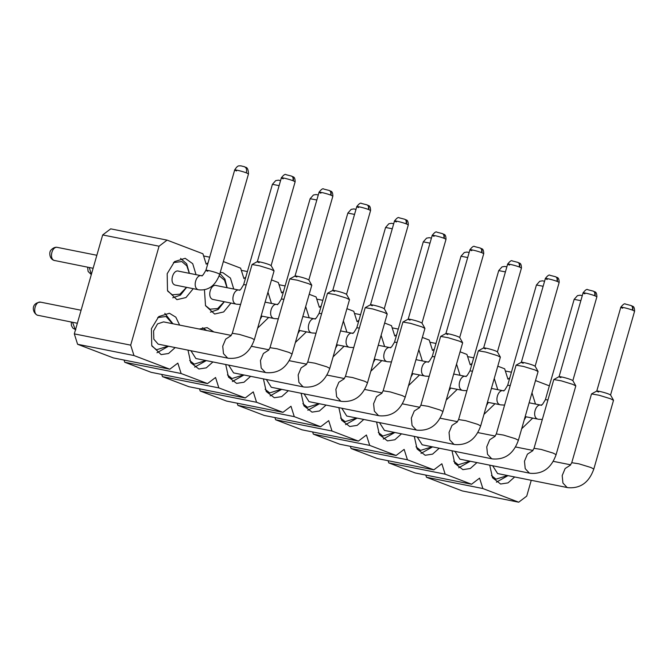 <?xml version="1.0" encoding="UTF-8"?>
<svg xmlns="http://www.w3.org/2000/svg" width="668" height="668" viewBox="0 0 668 668"><rect width="100%" height="100%" fill="white"/><g stroke="black" fill="none" stroke-linecap="round" stroke-linejoin="round"><path stroke-width="1" d="M124.056 360.06L124.749 362.256L151.152 372.318L207.531 383.582L215.555 377.495L218.845 387.899L162.466 376.635L161.773 374.439M245.807 277.128L243.92 278.556L240.63 268.152L223.354 261.564M271.484 279.917L278.347 282.531L281.637 292.935L283.524 291.507M309.2 294.296L316.064 296.909L319.362 307.313L321.241 305.886M346.917 308.674L353.781 311.288L357.079 321.692L358.958 320.264M384.634 323.045L391.498 325.667L394.796 336.071L396.675 334.643M422.351 337.423L429.215 340.045L432.513 350.45L434.392 349.022M460.068 351.802L466.932 354.424L470.23 364.828L472.109 363.392M497.785 366.181L504.657 368.803L507.947 379.199L509.826 377.771M535.502 380.56L549.355 385.845M531.244 480.342L526.726 496.115L518.702 502.202L482.872 488.542L426.493 477.278L462.323 490.938L518.702 502.202M218.845 387.899L245.248 397.961L253.272 391.874L256.562 402.278L282.965 412.34L290.989 406.253L294.279 416.648L320.682 426.718L328.706 420.631L331.996 431.027L358.399 441.097L366.423 435.01L369.721 445.406L396.116 455.476L404.14 449.389L407.438 459.784L433.841 469.855L441.857 463.759L445.155 474.163L471.558 484.233L479.574 478.138L482.872 488.542M207.531 383.582L181.128 373.521L124.749 362.256M169.814 369.204L113.435 357.939L77.605 344.279L74.315 333.875L130.686 345.147L133.984 355.543L169.814 369.204L177.838 363.116L181.128 373.521M130.686 345.147L159.059 246.208L167.083 240.121L202.913 253.773L206.203 264.177L208.09 262.749M213.877 331.946L207.13 327.637L199.248 329.023M212.867 361.998L206.262 367.868L198.864 368.995L190.781 362.716L187.992 350.182M233.75 289.035L230.435 278.08L222.895 272.678L220.215 272.494M230.936 303.097L223.671 311.939L214.628 314.035L205.51 305.677L204.45 289.82M193.219 288.726L185.954 297.561L176.911 299.656L167.501 290.563L167.184 273.688L174.532 261.606L185.178 258.299L192.718 263.701L196.033 274.657M175.15 347.619L168.545 353.489L161.147 354.616L151.745 345.523L151.419 328.656L158.775 316.574L169.413 313.259L175.809 317.15L179.65 325.107M250.584 376.368L243.979 382.246L236.589 383.374L228.498 377.094L225.717 364.561M288.3 390.747L281.696 396.625L274.306 397.752L266.215 391.473L263.434 378.94M326.017 405.125L319.413 411.004L312.023 412.131L303.932 405.852L301.151 393.318M363.734 419.504L357.138 425.382L349.74 426.51L341.649 420.23L338.868 407.697M401.46 433.883L394.855 439.761L387.457 440.888L379.366 434.609L376.585 422.076M439.177 448.261L432.572 454.14L425.174 455.267L417.082 448.98L414.302 436.454M476.894 462.64L470.289 468.51L462.891 469.646L454.799 463.358L452.019 450.833M514.61 477.019L508.006 482.889L500.608 484.024L492.516 477.737L489.736 465.204M268.653 317.475L257.656 328.113M267.96 292.175L271.467 303.414M306.37 331.854L295.373 342.492M305.685 306.554L309.184 317.793M344.087 346.233L333.098 356.871M343.402 320.932L346.901 332.171M381.804 360.611L370.815 371.249M381.119 335.311L384.618 346.542M419.529 374.99L408.532 385.628M418.836 349.69L422.335 360.92M457.246 389.369L446.249 400.007M456.553 364.068L460.052 375.299M494.963 403.748L483.966 414.385M494.27 378.447L497.769 389.678M532.68 418.126L521.683 428.764M531.987 392.826L535.485 404.056M425.8 475.09L426.493 477.278M471.558 484.233L415.179 472.961L388.776 462.899L388.083 460.711M433.841 469.855L377.462 458.59L351.059 448.52L350.366 446.333M396.116 455.476L339.745 444.212L313.342 434.142L312.649 431.954M358.399 441.097L302.028 429.833L275.625 419.763L274.932 417.575M320.682 426.718L264.303 415.454L237.908 405.384L237.207 403.196M282.965 412.34L226.586 401.076L200.183 391.005L199.49 388.818M245.248 397.961L188.869 386.697L162.466 376.635M74.315 333.875L102.68 234.944L110.704 228.848L167.083 240.121M247.402 271.559L241.323 270.348M285.119 285.937L279.04 284.727M322.836 300.316L316.757 299.105M360.553 314.695L354.474 313.476M398.27 329.074L392.191 327.854M435.987 343.452L429.908 342.233M473.704 357.831L467.633 356.612M511.429 372.21L505.35 370.99M445.155 474.163L388.776 462.899M407.438 459.784L351.059 448.52M369.721 445.406L313.342 434.142M331.996 431.027L275.625 419.763M294.279 416.648L237.908 405.384M256.562 402.278L200.183 391.005M102.68 234.944L159.059 246.208M209.685 257.18L203.606 255.969M77.605 344.279L133.984 355.543M194.672 367.141L206.17 360.653M206.637 330.501L202.546 327.738M210.437 312.181L218.16 309.501L224.314 301.777M227.128 287.708L224.916 279.132L219.914 273.546M180.594 258.399L186.698 263.843L189.411 273.329M172.72 297.803L180.444 295.122L186.597 287.399M164.829 313.359L172.945 323.771M156.955 352.762L168.445 346.274M232.389 381.52L243.887 375.032M270.106 395.899L281.604 389.411M307.831 410.277L319.321 403.789M345.548 424.656L357.038 418.168M383.265 439.035L394.755 432.547M420.982 453.413L432.472 446.925M458.699 467.792L470.188 461.304M496.416 482.171L507.905 475.683M260.178 319.329L262.031 316.156M297.895 333.708L299.748 330.535M335.612 348.086L337.465 344.913M373.329 362.465L375.182 359.292M411.045 376.844L412.907 373.671M448.762 391.223L450.624 388.05M486.488 405.601L488.341 402.428M524.205 419.972L526.058 416.799M189.704 360.52L194.254 364.152L205.694 360.561M205.46 305.552L210.011 309.184L217.659 308.549L224.206 301.752M227.011 287.691L224.54 280.218L219.213 275.809M186.481 287.374L179.942 294.171L172.294 294.805L167.743 291.173M173.455 262.599L181.83 261.555L186.823 265.839L189.294 273.312M167.977 346.183L156.537 349.773L151.987 346.141M157.698 317.567L166.073 316.515L172.469 323.671M243.411 374.94L231.971 378.531L227.421 374.898M281.128 389.319L269.688 392.909L265.138 389.277M318.845 403.697L307.405 407.288L302.854 403.656M356.562 418.076L345.122 421.667L340.571 418.034M394.279 432.446L382.839 436.045L378.288 432.413M431.996 446.825L420.556 450.416L416.005 446.792M469.713 461.204L458.273 464.794L453.722 461.162M507.43 475.583L495.99 479.173L491.439 475.541M260.428 318.461L261.923 316.131M298.145 332.839L299.64 330.51M335.862 347.218L337.357 344.888M373.579 361.588L375.074 359.267M411.296 375.967L412.791 373.646M449.013 390.346L450.508 388.024M486.73 404.724L488.225 402.403M524.455 419.103L525.941 416.782M190.939 350.767L195.866 358.516L266.19 372.644L265.288 372.385L261.188 368.01L260.445 360.57L263.401 353.514L268.678 350.099M216.749 285.687C210.787 282.94 206.604 297.536 212.808 299.431L235.963 304.057C229.759 302.161 233.95 287.574 239.904 290.313M179.032 271.308C173.07 268.569 168.887 283.157 175.091 285.052L198.246 289.678C192.042 287.783 196.225 273.195 202.187 275.934M231.237 335.411L163.551 321.892L157.548 323.88L153.59 330.919L153.832 339.169L158.149 344.137L228.473 358.273L227.571 358.006L223.471 353.631L222.728 346.191L225.684 339.135L230.961 335.72M228.656 365.145L233.583 372.894L303.907 387.022L303.005 386.764L298.905 382.388L298.162 374.948L301.118 367.893L306.395 364.477M266.373 379.524L271.3 387.273L341.624 401.401L340.722 401.142L336.622 396.759L335.879 389.327L338.835 382.263L344.112 378.856M304.09 393.903L309.017 401.652L379.341 415.78L378.439 415.521L374.347 411.137L373.596 403.706L376.552 396.642L381.837 393.235M341.807 408.282L346.742 416.03L417.057 430.159L416.156 429.9L412.064 425.516L411.321 418.076L414.269 411.02L419.554 407.614M379.524 422.66L384.459 430.409L454.774 444.537L453.873 444.278L449.781 439.895L449.038 432.455L451.985 425.399L457.271 421.992M417.241 437.039L422.176 444.788L492.491 458.916L491.59 458.657L487.498 454.273L486.755 446.834L489.702 439.778L494.988 436.371M454.958 451.418L459.893 459.166L530.217 473.295L529.306 473.036L525.215 468.652L524.472 461.212L527.419 454.156L532.705 450.75M492.675 465.796L497.61 473.545L567.934 487.673L567.023 487.415L562.932 483.031L562.189 475.591L565.136 468.535L570.422 465.128M292.075 353.998L289.102 352.445L277.111 348.788L270.014 347.677L289.778 278.898L297.252 280.184L308.8 283.741L311.781 285.294L292.075 353.998C287.332 367.433 278.698 373.654 266.19 372.644M254.358 339.62L251.385 338.066L239.394 334.409L232.297 333.299L252.061 264.52L259.535 265.806L271.083 269.363L274.064 270.916L254.358 339.62C249.615 353.055 240.981 359.275 228.473 358.273M329.792 368.377L326.819 366.824L314.828 363.167L307.731 362.048L327.495 293.277L334.969 294.563L346.517 298.12L349.498 299.673L329.792 368.377C325.049 381.812 316.415 388.033 303.907 387.022M367.509 382.756L364.536 381.203L352.545 377.537L345.448 376.426L365.212 307.656L372.686 308.942L384.234 312.499L387.215 314.052L367.509 382.756C362.766 396.191 354.132 402.412 341.624 401.401M405.226 397.134L402.253 395.581L390.262 391.916L383.165 390.805L402.929 322.034L410.402 323.32L421.951 326.869L424.931 328.431L405.226 397.134C400.483 410.569 391.857 416.79 379.341 415.78M442.951 411.513L439.97 409.96L427.979 406.294L420.882 405.184L440.646 336.413L448.119 337.699L459.667 341.248L462.648 342.809L442.951 411.513C438.2 424.948 429.574 431.161 417.057 430.159M480.668 425.892L477.687 424.339L465.705 420.673L458.599 419.562L478.363 350.792L485.836 352.078L497.384 355.626L500.365 357.18L480.668 425.892C475.917 439.327 467.291 445.539 454.774 444.537M518.385 440.27L515.404 438.717L503.421 435.052L496.316 433.941L516.08 365.171L523.553 366.456L535.11 370.005L538.082 371.558L518.385 440.27C513.634 453.706 505.008 459.918 492.491 458.916M556.102 454.649L553.121 453.096L541.138 449.43L534.033 448.32L553.797 379.549L561.27 380.835L572.827 384.384L575.799 385.937L556.102 454.649C551.35 468.084 542.725 474.297 530.217 473.295M593.819 469.028L590.838 467.475L578.855 463.809L571.758 462.699L591.514 393.928L598.996 395.214L610.544 398.763L613.516 400.316L593.819 469.028C589.067 482.463 580.442 488.675 567.934 487.673M295.031 276.034L289.778 278.898M296.893 277.003C290.505 274.623 301.193 276.761 306.963 279.015L308.816 279.925L311.764 285.203M283.215 178.799C277.045 176.511 286.873 178.406 292.893 180.669C293.452 178.131 292.91 176.586 291.29 176.026L286.046 174.699C285.244 173.78 283.683 174.832 281.353 177.83L257.355 261.614L252.061 264.52M259.176 262.624C252.78 260.244 263.476 262.382 269.246 264.637L271.099 265.547L274.047 270.824M332.748 290.405L327.495 293.277M334.61 291.382C328.222 289.002 338.91 291.131 344.68 293.394L346.533 294.304L349.481 299.581M396.366 221.935C390.195 219.638 400.023 221.534 406.052 223.805C406.603 221.267 406.069 219.722 404.441 219.162L399.197 217.826C398.404 216.916 396.834 217.96 394.504 220.966L370.506 304.742L365.212 307.656M372.326 305.76C365.939 303.381 376.627 305.51 382.397 307.773L384.25 308.683L387.198 313.96M408.19 319.162L402.929 322.034M410.043 320.139C403.656 317.751 414.344 319.889 420.114 322.151L421.967 323.061L424.915 328.339M445.907 333.541L440.646 336.413M447.769 334.518C441.373 332.13 452.061 334.267 457.83 336.522L459.684 337.44L462.632 342.717M517.892 262.382L512.348 260.963C511.554 260.052 509.993 261.096 507.655 264.094L483.657 347.878L478.363 350.792M485.486 348.888C479.09 346.508 489.778 348.646 495.547 350.9L497.401 351.819L500.349 357.096M521.341 362.298L516.08 365.171M523.203 363.267C516.807 360.887 527.495 363.025 533.264 365.279L535.118 366.198L538.066 371.475M593.334 291.139L587.782 289.72C586.988 288.81 585.427 289.854 583.089 292.851L559.091 376.635L553.797 379.549M560.92 377.645C554.524 375.266 565.212 377.403 570.981 379.658L572.835 380.576L575.783 385.853M596.774 391.056L591.514 393.928M598.637 392.024C592.24 389.644 602.928 391.782 608.707 394.036L610.552 394.955L613.5 400.232M320.932 193.177C314.762 190.889 324.59 192.785 330.61 195.048C331.169 192.509 330.627 190.964 329.007 190.405L329.299 190.489M329.399 190.522L329.491 190.555C330.485 191.641 332.748 190.129 332.856 196.158L308.833 279.959M329.157 190.463C330.927 191.073 331.537 192.651 330.994 195.19L332.856 196.158M291.699 176.152L291.774 176.177C292.768 177.262 295.031 175.751 295.139 181.779L271.116 265.58M291.44 176.085C293.21 176.694 293.82 178.272 293.277 180.811L295.139 181.779M358.649 207.556C352.479 205.26 362.306 207.163 368.335 209.426C368.886 206.888 368.352 205.343 366.724 204.784L361.48 203.448C360.687 202.538 359.117 203.581 356.787 206.587L332.756 290.388M366.874 204.842C368.644 205.452 369.254 207.03 368.719 209.568L370.573 210.537L346.55 294.337M404.841 219.279L404.925 219.313C405.927 220.398 408.181 218.879 408.298 224.916L384.267 308.716M404.599 219.221C406.361 219.83 406.971 221.409 406.436 223.947L408.298 224.916M434.083 236.313C427.912 234.017 437.74 235.913 443.769 238.184C444.32 235.645 443.786 234.101 442.158 233.541L436.914 232.205C436.12 231.295 434.551 232.339 432.221 235.345L408.19 319.137M442.316 233.6C444.078 234.209 444.688 235.787 444.153 238.326L446.015 239.294L421.984 323.095M471.8 250.692C465.638 248.396 475.457 250.291 481.486 252.562C482.037 250.024 481.503 248.479 479.875 247.92L474.631 246.584C473.837 245.674 472.268 246.717 469.938 249.723L445.915 333.516M480.275 248.037L480.367 248.07C481.361 249.156 483.615 247.636 483.732 253.673L459.701 337.474M480.033 247.978C481.795 248.588 482.405 250.166 481.87 252.704L483.732 253.673M509.517 265.071C503.355 262.774 513.183 264.67 519.203 266.941C519.754 264.403 519.22 262.858 517.591 262.299L517.892 262.374M517.75 262.357C519.512 262.967 520.121 264.545 519.587 267.083L521.449 268.052L497.418 351.852M547.234 279.449C541.072 277.153 550.9 279.049 556.92 281.311C557.471 278.781 556.937 277.237 555.308 276.677L550.065 275.341C549.271 274.431 547.71 275.475 545.372 278.472L521.349 362.273M555.726 276.803L555.801 276.828C556.795 277.905 559.049 276.393 559.166 282.43L535.135 366.231M555.467 276.736C557.229 277.345 557.847 278.915 557.304 281.462L559.166 282.43M584.951 293.828C578.789 291.532 588.617 293.427 594.637 295.69C595.188 293.16 594.654 291.615 593.025 291.056L593.326 291.131M593.426 291.173L593.518 291.206C594.512 292.283 596.774 290.772 596.883 296.809L572.852 380.61M593.184 291.114C594.946 291.724 595.564 293.294 595.021 295.841L596.883 296.809M622.668 308.207C616.506 305.911 626.333 307.806 632.354 310.069C632.905 307.539 632.371 305.994 630.751 305.435L625.507 304.099C624.705 303.189 623.144 304.232 620.814 307.23L596.783 391.031M630.901 305.493C632.663 306.103 633.281 307.672 632.738 310.219L634.6 311.188L610.569 394.988M75.843 329.792L75.3 329.633L72.528 322.285M91.341 274.481L89.303 267.517M54.759 260.612L54.35 260.487C48.772 258.817 52.096 245.665 57.657 247.452M38.126 315.413L37.583 315.254C32.081 313.618 35.22 300.65 40.756 302.186C31.246 302.537 31.713 312.073 37.233 315.154L77.363 323.245M277.621 304.691C271.667 301.944 267.484 316.54 273.688 318.436L261.138 315.981M315.338 319.07C309.384 316.323 305.201 330.919 311.405 332.814L298.855 330.351M353.063 333.449C347.101 330.702 342.918 345.298 349.122 347.193L336.572 344.73M390.78 347.828C384.818 345.08 380.635 359.676 386.839 361.572L374.289 359.108M428.497 362.206C422.535 359.459 418.352 374.055 424.556 375.942L412.006 373.487M466.214 376.585C460.252 373.838 456.069 388.434 462.273 390.321L449.731 387.866M503.931 390.964C497.969 388.217 493.786 402.812 499.99 404.699L487.448 402.245M541.648 405.342C535.686 402.595 531.503 417.183 537.707 419.078L525.165 416.623M280.56 180.585L278.372 180.176L275.709 180.619L272.41 184.335L243.645 284.651L246.175 284.902M207.79 271.241C201.402 268.862 212.09 270.999 217.86 273.254L219.722 274.231C215.505 285.578 208.541 290.78 198.813 289.837M318.277 194.964L316.089 194.555L313.426 194.998L310.127 198.713L281.37 299.03L283.892 299.281M355.994 209.343L353.806 208.934L351.143 209.376L347.844 213.092L319.087 313.409L321.609 313.659M393.711 223.722L391.523 223.312L388.859 223.755L385.57 227.471L356.804 327.788L359.326 328.038M431.436 238.1L429.24 237.691L426.576 238.134L423.287 241.849L394.521 342.166L397.042 342.417M469.153 252.471L466.957 252.07L464.302 252.512L461.003 256.228L432.238 356.545L434.759 356.796M506.87 266.849L504.674 266.449L502.019 266.891L498.72 270.607L469.955 370.915L472.476 371.166M544.587 281.228L542.391 280.827L539.736 281.27L536.437 284.986L507.672 385.294L510.193 385.545M582.304 295.607L580.116 295.198L577.453 295.648L574.154 299.364L545.389 399.673L547.91 399.923M272.41 184.335L279.115 185.637M236.555 170.933C230.335 168.62 240.371 170.574 246.333 172.837L248.488 173.914L219.722 274.231M310.127 198.713L316.832 200.016M347.844 213.092L354.549 214.395M385.57 227.471L392.266 228.773M423.287 241.849L429.983 243.152M461.003 256.228L467.7 257.522M498.72 270.607L505.417 271.901M536.437 284.986L543.134 286.28M574.154 299.364L580.851 300.658M244.112 166.616C246.325 167.384 247.068 169.455 246.333 172.837M93.119 268.286L53.883 260.353C48.397 258.299 49.916 250.717 50.225 251.611C49.716 250.959 53.908 246.275 57.523 247.419L96.852 255.276M81.087 310.244L40.756 302.186M268.954 349.79L251.51 346.308M239.303 290.146L216.19 285.528M248.488 173.914C248.137 165.489 245.039 167.944 244.638 166.775L240.655 165.798C239.42 166.324 238.226 164.211 234.693 169.956L205.928 270.273L203.089 274.94L201.569 275.767L178.473 271.15M306.67 364.169L289.227 360.687M344.387 378.547L326.944 375.065M382.104 392.926L364.661 389.444M419.821 407.305L402.386 403.823M457.538 421.683L440.103 418.201M495.255 436.062L477.82 432.58M532.972 450.441L515.537 446.959M570.689 464.819L553.254 461.337M281.37 299.03L278.523 303.698L277.003 304.524L265.104 302.145M314.737 318.895L302.821 316.515M356.804 327.788L353.956 332.455L352.437 333.282L340.538 330.894M394.521 342.166L391.673 346.834L390.154 347.652L378.263 345.272M427.887 362.031L415.98 359.651M469.955 370.915L467.107 375.591L465.588 376.41L453.697 374.03M503.321 390.788L491.414 388.409M545.389 399.673L542.55 404.34L541.03 405.167L529.131 402.787M75.835 329.783L72.954 328.222L71.418 325.617L71.259 322.026M91.307 274.615L88.101 271.433L87.6 267.183M270.014 347.677L268.419 350.324M243.645 284.651L240.806 289.319L239.344 290.154M240.572 304.433L236.53 304.216M232.297 333.299L230.702 335.946M307.731 362.048L306.136 364.703M345.448 376.426L343.853 379.082M383.165 390.805L381.57 393.46M420.882 405.184L419.287 407.839M458.599 419.562L457.004 422.218M496.316 433.941L494.721 436.596M534.033 448.32L532.438 450.975M571.758 462.699L570.155 465.354M278.289 318.811L274.247 318.594M319.087 313.409L316.24 318.077L314.778 318.903M316.006 333.19L311.964 332.973M353.723 347.569L349.681 347.352M391.44 361.947L387.398 361.73M432.238 356.545L429.39 361.213L427.929 362.039M429.157 376.326L425.115 376.109M466.874 390.696L462.84 390.488M507.672 385.294L504.833 389.962L503.363 390.797M504.599 405.075L500.557 404.866M542.316 419.454L538.274 419.245M329.307 190.489L323.763 189.077C322.97 188.159 321.4 189.203 319.07 192.209L295.039 276.009M367.225 204.942C368.21 206.02 370.464 204.5 370.573 210.537M442.667 233.7C443.644 234.777 445.898 233.257 446.015 239.294M518.101 262.457C519.078 263.526 521.332 262.015 521.449 268.052M631.252 305.593C632.229 306.662 634.491 305.151 634.6 311.188"/></g></svg>
